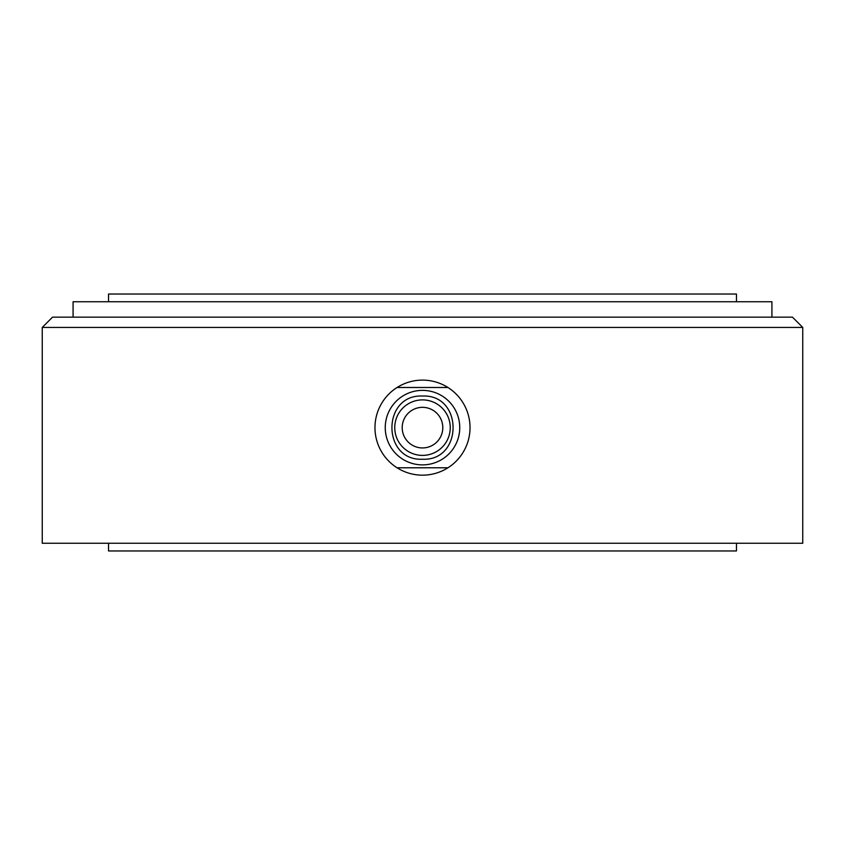 <?xml version="1.0" encoding="UTF-8"?>
<svg xmlns="http://www.w3.org/2000/svg" width="845" height="845" viewBox="0 0 845 845"><rect width="100%" height="100%" fill="white"/><g stroke="black" fill="none" stroke-linecap="round" stroke-linejoin="round"><path stroke-width="1.27" d="M402.199 427.633A20.301 20.301 0 0 1 432.651 410.057A20.301 20.301 0 0 1 432.651 445.22A20.301 20.301 0 0 1 402.199 427.633M447.945 467.781A47.531 47.531 0 0 1 397.055 467.781L447.945 467.781A47.531 47.531 0 0 0 447.945 387.496L397.055 387.496A47.531 47.531 0 0 0 397.055 467.781M397.055 387.496A47.531 47.531 0 0 1 447.945 387.496M422.5 390.379A37.254 37.254 0 0 1 454.758 446.266A37.254 37.254 0 0 1 390.242 446.266A37.254 37.254 0 0 1 422.5 390.379M422.5 317.16L52.527 317.16L42.25 327.438L802.75 327.438L792.473 317.16L422.5 317.16M802.75 327.438L802.75 543.25L42.25 543.25L42.25 327.438M736.46 543.25L736.46 550.961L108.54 550.961L108.54 543.25M771.918 317.16L771.918 301.749L73.082 301.749L73.082 317.16M736.46 301.749L736.46 294.039L108.54 294.039L108.54 301.749M422.5 455.392A27.748 27.748 0 0 0 446.53 413.765A27.748 27.748 0 0 0 398.47 413.765A27.748 27.748 0 0 0 422.5 455.392M422.5 459.236C381.739 461.138 381.739 394.14 422.5 396.041C463.261 394.14 463.261 461.138 422.5 459.236"/></g></svg>

